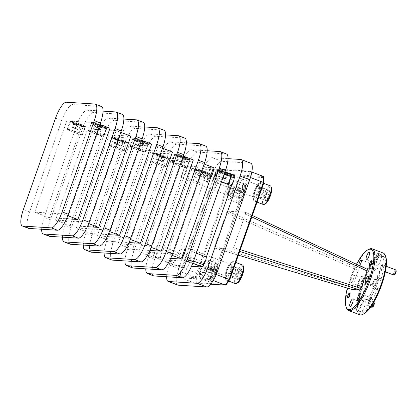 <?xml version="1.0" encoding="UTF-8"?>
<svg xmlns="http://www.w3.org/2000/svg" width="417" height="417" viewBox="0 0 417 417"><rect width="100%" height="100%" fill="white"/><g stroke="black" fill="none" stroke-linecap="round" stroke-linejoin="round"><path stroke-width="0.31" stroke-dasharray="2.08 1.56" d="M189.589 256.95A6.344 1.788 110.8 0 1 189.74 256.981A6.344 1.788 110.8 0 1 189.255 263.289A6.344 1.788 110.8 0 1 185.388 268.871A6.344 1.788 110.8 0 1 185.231 268.84A6.344 1.788 110.8 0 1 185.716 262.533A6.344 1.788 110.8 0 1 189.589 256.95M156.375 247.072A6.344 1.788 110.8 0 1 158.491 245.128A6.344 1.788 110.8 0 1 158.648 245.16A6.344 1.788 110.8 0 1 158.163 251.467A6.344 1.788 110.8 0 1 154.295 257.049A6.344 1.788 110.8 0 1 154.139 257.018A6.344 1.788 110.8 0 1 153.607 254.933L156.375 247.072L157 247.307A6.344 1.788 110.8 0 0 154.233 255.168L153.482 257.299L170.694 258.384M196.344 253.213L191.752 251.467A6.344 1.788 110.8 0 1 188.984 259.327L193.577 261.073M182.14 256.726A6.344 1.788 110.8 0 1 180.024 258.67A6.344 1.788 110.8 0 1 179.873 258.634A6.344 1.788 110.8 0 1 180.352 252.332A6.344 1.788 110.8 0 1 184.225 246.749A6.344 1.788 110.8 0 1 184.377 246.781A6.344 1.788 110.8 0 1 184.908 248.866M215.318 258.566A6.344 1.788 110.8 0 1 215.474 258.603A6.344 1.788 110.8 0 1 214.99 264.904A6.344 1.788 110.8 0 1 211.122 270.487A6.344 1.788 110.8 0 1 210.966 270.456A6.344 1.788 110.8 0 1 211.45 264.149A6.344 1.788 110.8 0 1 215.318 258.566M203.465 177.345L197.835 175.208L199.42 172.304L203.011 173.67L203.465 177.345L204.679 177.668L200.311 175.687L197.835 175.208M217.455 177.814A6.344 1.788 110.8 0 1 217.606 177.85A6.344 1.788 110.8 0 1 217.127 184.152A6.344 1.788 110.8 0 1 213.254 189.735A6.344 1.788 110.8 0 1 213.103 189.704A6.344 1.788 110.8 0 1 213.582 183.397A6.344 1.788 110.8 0 1 217.455 177.814M192.607 176.938L192.289 176.818L194.087 171.653L197.178 170.084L204.148 172.732L208.047 176.308L206.551 182.239L206.233 182.12A7.803 0.652 -160.6 0 0 206.936 182.224A7.803 0.652 -160.6 0 0 207.301 182.156A7.803 0.652 -160.6 0 0 201.208 179.326A7.803 0.652 -160.6 0 0 192.946 176.902A7.803 0.652 -160.6 0 0 192.607 176.938L194.358 171.929L195.766 169.948L198.622 170.631L206.425 173.998C208.245 176.12 208.182 178.825 206.233 182.12M184.246 167.936A6.344 1.788 110.8 0 1 186.363 165.997A6.344 1.788 110.8 0 1 186.514 166.029A6.344 1.788 110.8 0 1 186.034 172.33A6.344 1.788 110.8 0 1 182.161 177.918A6.344 1.788 110.8 0 1 182.01 177.882A6.344 1.788 110.8 0 1 181.478 175.797L184.246 167.936L184.867 168.176A6.344 1.788 110.8 0 0 182.099 176.031L157 247.307M224.21 174.077L219.618 172.33A6.344 1.788 110.8 0 1 216.85 180.191L221.443 181.937M210.012 177.59A6.344 1.788 110.8 0 1 207.895 179.534A6.344 1.788 110.8 0 1 207.739 179.503A6.344 1.788 110.8 0 1 208.224 173.196A6.344 1.788 110.8 0 1 212.091 167.613A6.344 1.788 110.8 0 1 212.248 167.644A6.344 1.788 110.8 0 1 212.779 169.729M243.184 179.435A6.344 1.788 110.8 0 1 243.34 179.466A6.344 1.788 110.8 0 1 242.856 185.773A6.344 1.788 110.8 0 1 238.988 191.356A6.344 1.788 110.8 0 1 238.832 191.32A6.344 1.788 110.8 0 1 239.316 185.018A6.344 1.788 110.8 0 1 243.184 179.435M231.096 176.699L228.589 173.884L223.887 172.096C218.659 170.266 215.537 172.304 214.526 178.215A8.147 0.683 19.4 0 0 213.832 178.116A8.147 0.683 19.4 0 0 213.452 178.189L216.319 170.042A8.147 0.683 -160.6 0 0 222.683 172.998A8.147 0.683 -160.6 0 0 231.315 175.526A8.147 0.683 -160.6 0 0 231.696 175.453A8.147 0.683 -160.6 0 0 225.331 172.497A8.147 0.683 -160.6 0 0 216.699 169.969L220.369 170.199L219.618 172.33M103.14 136.036A7.803 0.652 -160.6 0 0 103.499 135.968A7.803 0.652 -160.6 0 0 97.411 133.138A7.803 0.652 -160.6 0 0 89.144 130.719A7.803 0.652 -160.6 0 0 88.785 130.787A7.803 0.652 -160.6 0 0 94.873 133.612A7.803 0.652 -160.6 0 0 103.14 136.036M81.94 134.701A7.803 0.652 -160.6 0 0 82.305 134.634A7.803 0.652 -160.6 0 0 76.212 131.803A7.803 0.652 -160.6 0 0 67.95 129.385A7.803 0.652 -160.6 0 0 67.585 129.452A7.803 0.652 -160.6 0 0 73.679 132.283A7.803 0.652 -160.6 0 0 81.94 134.701M144.803 151.877A7.803 0.652 -160.6 0 0 145.168 151.809A7.803 0.652 -160.6 0 0 139.075 148.978A7.803 0.652 -160.6 0 0 130.813 146.555A7.803 0.652 -160.6 0 0 130.448 146.622A7.803 0.652 -160.6 0 0 136.541 149.453A7.803 0.652 -160.6 0 0 144.803 151.877M123.609 150.542A7.803 0.652 -160.6 0 0 123.969 150.474A7.803 0.652 -160.6 0 0 117.881 147.644A7.803 0.652 -160.6 0 0 109.614 145.225A7.803 0.652 -160.6 0 0 109.254 145.293A7.803 0.652 -160.6 0 0 115.342 148.118A7.803 0.652 -160.6 0 0 123.609 150.542M186.467 167.717A7.803 0.652 -160.6 0 0 186.832 167.65A7.803 0.652 -160.6 0 0 180.738 164.819A7.803 0.652 -160.6 0 0 172.476 162.395A7.803 0.652 -160.6 0 0 172.112 162.463A7.803 0.652 -160.6 0 0 178.205 165.294A7.803 0.652 -160.6 0 0 186.467 167.717M165.273 166.383A7.803 0.652 -160.6 0 0 165.638 166.315A7.803 0.652 -160.6 0 0 159.544 163.485A7.803 0.652 -160.6 0 0 151.282 161.061A7.803 0.652 -160.6 0 0 150.918 161.129A7.803 0.652 -160.6 0 0 157.011 163.959A7.803 0.652 -160.6 0 0 165.273 166.383M109.989 128.238L106.319 128.009A8.147 0.683 -160.6 0 0 106.695 127.936A8.147 0.683 -160.6 0 0 100.335 124.98A8.147 0.683 -160.6 0 0 91.704 122.452L95.373 122.681L63.238 213.937L34.705 212.144L66.84 120.888L91.704 122.452A8.147 0.683 -160.6 0 0 91.323 122.52A8.147 0.683 -160.6 0 0 97.687 125.475A8.147 0.683 -160.6 0 0 106.319 128.009L85.12 126.674A8.147 0.683 -160.6 0 0 85.501 126.601A8.147 0.683 -160.6 0 0 79.141 123.646A8.147 0.683 -160.6 0 0 70.509 121.118A8.147 0.683 -160.6 0 0 70.129 121.191A8.147 0.683 -160.6 0 0 76.488 124.146A8.147 0.683 -160.6 0 0 85.12 126.674L81.456 126.445L49.315 217.7L66.532 218.784M88.837 130.599A8.147 0.683 19.4 0 1 97.463 133.127A8.147 0.683 19.4 0 1 103.828 136.083A8.147 0.683 19.4 0 1 103.447 136.156A8.147 0.683 19.4 0 1 94.815 133.622A8.147 0.683 19.4 0 1 88.456 130.667A8.147 0.683 19.4 0 1 88.837 130.599M67.637 129.265A8.147 0.683 19.4 0 1 76.269 131.793A8.147 0.683 19.4 0 1 82.634 134.748A8.147 0.683 19.4 0 1 82.253 134.821A8.147 0.683 19.4 0 1 73.621 132.293A8.147 0.683 19.4 0 1 67.257 129.338A8.147 0.683 19.4 0 1 67.637 129.265M151.652 144.079L147.983 143.844A8.147 0.683 -160.6 0 0 148.363 143.776A8.147 0.683 -160.6 0 0 141.999 140.821A8.147 0.683 -160.6 0 0 133.367 138.288L137.037 138.522L104.902 229.777L76.368 227.984L108.503 136.724L133.367 138.288A8.147 0.683 -160.6 0 0 132.992 138.361A8.147 0.683 -160.6 0 0 139.351 141.316A8.147 0.683 -160.6 0 0 147.983 143.844L126.789 142.515A8.147 0.683 -160.6 0 0 127.164 142.442A8.147 0.683 -160.6 0 0 120.805 139.487A8.147 0.683 -160.6 0 0 112.173 136.958A8.147 0.683 -160.6 0 0 111.792 137.026A8.147 0.683 -160.6 0 0 118.157 139.982A8.147 0.683 -160.6 0 0 126.789 142.515L123.119 142.28L90.984 233.541L108.196 234.625M130.5 146.44A8.147 0.683 19.4 0 1 139.132 148.968A8.147 0.683 19.4 0 1 145.491 151.924A8.147 0.683 19.4 0 1 145.116 151.991A8.147 0.683 19.4 0 1 136.484 149.463A8.147 0.683 19.4 0 1 130.12 146.508A8.147 0.683 19.4 0 1 130.5 146.44M109.306 145.106A8.147 0.683 19.4 0 1 117.933 147.634A8.147 0.683 19.4 0 1 124.297 150.589A8.147 0.683 19.4 0 1 123.917 150.662A8.147 0.683 19.4 0 1 115.285 148.134A8.147 0.683 19.4 0 1 108.926 145.179A8.147 0.683 19.4 0 1 109.306 145.106M193.316 159.914L189.646 159.685A8.147 0.683 -160.6 0 0 190.027 159.612A8.147 0.683 -160.6 0 0 183.668 156.656A8.147 0.683 -160.6 0 0 175.036 154.128L178.705 154.363L146.565 245.618L118.032 243.825L150.172 152.565L175.036 154.128A8.147 0.683 -160.6 0 0 174.655 154.201A8.147 0.683 -160.6 0 0 181.02 157.157A8.147 0.683 -160.6 0 0 189.646 159.685L168.452 158.351A8.147 0.683 -160.6 0 0 168.833 158.283A8.147 0.683 -160.6 0 0 162.468 155.327A8.147 0.683 -160.6 0 0 153.837 152.799A8.147 0.683 -160.6 0 0 153.461 152.867A8.147 0.683 -160.6 0 0 159.82 155.822A8.147 0.683 -160.6 0 0 168.452 158.351L164.783 158.121L132.648 249.382L149.865 250.461M172.164 162.276A8.147 0.683 19.4 0 1 180.796 164.809A8.147 0.683 19.4 0 1 187.16 167.764A8.147 0.683 19.4 0 1 186.78 167.832A8.147 0.683 19.4 0 1 178.148 165.304A8.147 0.683 19.4 0 1 171.788 162.349A8.147 0.683 19.4 0 1 172.164 162.276M150.97 160.946A8.147 0.683 19.4 0 1 159.602 163.474A8.147 0.683 19.4 0 1 165.961 166.43A8.147 0.683 19.4 0 1 165.585 166.503A8.147 0.683 19.4 0 1 156.954 163.97A8.147 0.683 19.4 0 1 150.589 161.014A8.147 0.683 19.4 0 1 150.97 160.946M230.747 176.563L230.591 175.521C228.266 173.409 224.711 172.059 219.931 171.465C217.048 172.367 215.354 174.655 214.849 178.34A7.803 0.652 -160.6 0 0 214.14 178.236A7.803 0.652 -160.6 0 0 213.78 178.304A7.803 0.652 -160.6 0 0 219.868 181.134A7.803 0.652 -160.6 0 0 228.135 183.553A7.803 0.652 -160.6 0 0 228.474 183.516M228.792 183.642A8.147 0.683 19.4 0 1 228.443 183.673A8.147 0.683 19.4 0 1 219.811 181.145A8.147 0.683 19.4 0 1 213.452 178.189M234.985 175.755L210.116 174.191A8.147 0.683 -160.6 0 0 210.496 174.124A8.147 0.683 -160.6 0 0 204.137 171.168A8.147 0.683 -160.6 0 0 195.505 168.635L216.699 169.969A8.147 0.683 -160.6 0 0 216.319 170.042M192.289 176.818A8.147 0.683 19.4 0 1 192.633 176.782A8.147 0.683 19.4 0 1 201.265 179.315A8.147 0.683 19.4 0 1 207.63 182.271A8.147 0.683 19.4 0 1 207.249 182.338A8.147 0.683 19.4 0 1 206.551 182.239M188.984 259.327L188.234 261.459L159.701 259.666L160.451 257.534A6.344 1.788 110.8 0 1 163.219 249.674L177.83 255.23L202.933 183.954L188.317 178.398A6.344 1.788 110.8 0 1 191.085 170.537L205.701 176.094L206.451 173.962L191.836 168.405L195.505 168.635A8.147 0.683 -160.6 0 0 195.125 168.708A8.147 0.683 -160.6 0 0 201.489 171.663A8.147 0.683 -160.6 0 0 210.116 174.191L206.451 173.962M163.219 249.674L188.317 178.398M191.085 170.537L191.836 168.405M216.85 180.191L191.752 251.467M192.805 263.2L188.234 261.459M177.788 285.092A17.337 4.895 110.8 0 1 178.857 268.564L210.992 177.303A17.337 4.895 110.8 0 1 221.828 161.332L250.362 163.125A17.337 4.895 110.8 0 1 250.784 163.214M101.534 106.476A17.337 4.895 -69.2 0 0 101.112 106.387L72.579 104.589A17.337 4.895 -69.2 0 0 61.742 120.565L29.607 211.826A17.337 4.895 -69.2 0 0 28.544 228.349M166.644 276.758A17.337 4.895 110.8 0 1 169.219 264.899L201.354 173.639A17.337 4.895 110.8 0 1 212.19 157.668L228.036 158.663M177.83 255.23A6.344 1.788 110.8 0 0 175.062 263.085L174.311 265.217L191.528 266.301M202.933 183.954A6.344 1.788 110.8 0 1 205.701 176.094M226.53 153.993A17.337 4.895 -69.2 0 0 226.108 153.904L197.575 152.111A17.337 4.895 -69.2 0 0 186.738 168.087L154.603 259.343A17.337 4.895 -69.2 0 0 153.539 275.872M175.062 263.085L160.451 257.534M174.311 265.217L159.701 259.666M224.961 171.945L220.369 170.199M122.369 114.394A17.337 4.895 -69.2 0 0 121.946 114.305L93.413 112.512A17.337 4.895 -69.2 0 0 82.576 128.488L50.441 219.743A17.337 4.895 -69.2 0 0 49.373 236.272M143.198 122.317A17.337 4.895 -69.2 0 0 142.776 122.223L114.242 120.43A17.337 4.895 -69.2 0 0 103.411 136.406L71.271 227.666A17.337 4.895 -69.2 0 0 70.207 244.19M164.032 130.234A17.337 4.895 -69.2 0 0 163.61 130.146L135.077 128.353A17.337 4.895 -69.2 0 0 124.24 144.324L92.105 235.584A17.337 4.895 -69.2 0 0 91.042 252.113M184.867 138.152A17.337 4.895 -69.2 0 0 184.444 138.063L155.911 136.27A17.337 4.895 -69.2 0 0 145.074 152.247L112.939 243.502A17.337 4.895 -69.2 0 0 111.871 260.031M205.696 146.075A17.337 4.895 -69.2 0 0 205.273 145.986L176.74 144.188A17.337 4.895 -69.2 0 0 165.909 160.164L133.768 251.425A17.337 4.895 -69.2 0 0 132.705 267.949M41.648 229.241A17.337 4.895 110.8 0 1 44.223 217.382L76.358 126.122A17.337 4.895 110.8 0 1 87.195 110.145L103.041 111.141M62.482 237.158A17.337 4.895 110.8 0 1 65.052 225.3L97.192 134.039A17.337 4.895 110.8 0 1 108.024 118.068L123.875 119.064M83.311 245.076A17.337 4.895 110.8 0 1 85.886 233.218L118.021 141.962A17.337 4.895 110.8 0 1 128.858 125.986L144.704 126.982M104.146 252.999A17.337 4.895 110.8 0 1 106.721 241.141L138.856 149.88A17.337 4.895 110.8 0 1 149.693 133.904L165.539 134.905M124.98 260.917A17.337 4.895 110.8 0 1 127.55 249.058L159.69 157.803A17.337 4.895 110.8 0 1 170.522 141.827L186.373 142.822M145.809 268.84A17.337 4.895 110.8 0 1 148.384 256.981L180.519 165.721A17.337 4.895 110.8 0 1 191.356 149.745L207.202 150.74M214.15 167.837L185.617 166.044L184.867 168.176M199.535 162.281L167.399 253.536L138.866 251.743L171.001 160.488L199.535 162.281L204.127 164.027M185.617 166.044L171.001 160.488M154.233 255.168L153.607 254.933M153.482 257.299L138.866 251.743M182.099 176.031L181.478 175.797M171.976 255.277L167.399 253.536M132.648 249.382L118.032 243.825M164.783 158.121L150.172 152.565M151.142 247.359L146.565 245.618M183.298 156.109L178.705 154.363M172.487 151.996L143.954 150.203L111.813 241.459L129.03 242.543M157.871 146.44L125.736 237.7L97.203 235.902L129.338 144.647L157.871 146.44L162.463 148.186M143.954 150.203L129.338 144.647M111.813 241.459L97.203 235.902M130.307 239.436L125.736 237.7M90.984 233.541L76.368 227.984M123.119 142.28L108.503 136.724M109.478 231.518L104.902 229.777M141.629 140.268L137.037 138.522M130.818 136.156L102.285 134.363L70.15 225.618L87.367 226.702M116.207 130.599L84.067 221.86L55.534 220.067L87.674 128.806L116.207 130.599L120.8 132.345M102.285 134.363L87.674 128.806M70.15 225.618L55.534 220.067M88.644 223.601L84.067 221.86M49.315 217.7L34.705 212.144M81.456 126.445L66.84 120.888M67.809 215.678L63.238 213.937M99.965 124.428L95.373 122.681M214.849 178.34L214.526 178.215M226.822 173.493L220.416 171.382L224.784 173.368L227.599 174.113L226.822 173.493L226.243 175.13M205.623 172.158L199.222 170.047L203.585 172.033L206.399 172.779L205.623 172.158L203.903 177.048M202.037 170.798L200.311 175.687M199.222 170.047L197.502 174.937M199.998 170.668L199.42 172.304M203.585 172.033L203.011 173.67M206.399 172.779L204.679 177.668M223.231 172.127L222.657 173.764L219.91 176.594L218.696 176.271L223.064 178.252L225.54 178.731M219.91 176.594L222.923 177.736M220.416 171.382L218.696 176.271M221.192 172.002L219.472 176.891M224.784 173.368L224.409 174.431M223.204 177.845L223.064 178.252M227.599 174.113L225.878 179.002M224.127 174.322L222.657 173.764M163.959 156.323L157.553 154.212L161.921 156.193L164.736 156.938L163.959 156.323L162.239 161.212L155.833 159.096L160.201 161.082L163.016 161.827L162.239 161.212M185.158 157.652L178.752 155.541L179.529 156.161L185.93 158.272L185.158 157.652L183.433 162.541L177.032 160.43L181.395 162.416L184.21 163.162L183.433 162.541M122.296 140.482L115.89 138.371L116.666 138.986L123.072 141.102L122.296 140.482L120.57 145.371L114.169 143.26L118.532 145.241L121.347 145.986L120.57 145.371M143.49 141.816L137.084 139.705L141.452 141.686L144.266 142.432L143.49 141.816L141.77 146.706L135.363 144.59L139.731 146.576L142.546 147.321L141.77 146.706M80.627 124.641L74.226 122.53L78.589 124.516L81.404 125.262L80.627 124.641L78.907 129.531L72.501 127.42L76.869 129.4L79.683 130.151L78.907 129.531M101.826 125.976L95.42 123.865L99.788 125.845L102.603 126.591L101.826 125.976L100.106 130.865L93.7 128.754L98.068 130.735L100.878 131.48L100.106 130.865M160.368 154.957L158.648 159.847M157.553 154.212L155.833 159.096M158.33 154.827L156.61 159.716M161.921 156.193L160.201 161.082M164.736 156.938L163.016 161.827M181.567 156.292L179.842 161.176M178.752 155.541L177.032 160.43M179.529 156.161L177.804 161.051M183.12 157.527L181.395 162.416M185.93 158.272L184.21 163.162M118.704 139.116L116.984 144.006M115.89 138.371L114.169 143.26M116.666 138.986L114.946 143.875M120.258 140.352L118.532 145.241M123.072 141.102L121.347 145.986M139.898 140.451L138.178 145.34M137.084 139.705L135.363 144.59M137.86 140.32L136.14 145.21M141.452 141.686L139.731 146.576M144.266 142.432L142.546 147.321M77.041 123.276L75.315 128.165M74.226 122.53L72.501 127.42M75.003 123.151L73.277 128.04M78.589 124.516L76.869 129.4M81.404 125.262L79.683 130.151M98.235 124.61L96.515 129.499M95.42 123.865L93.7 128.754M96.197 124.48L94.477 129.369M99.788 125.845L98.068 130.735M102.603 126.591L100.878 131.48M201.99 265.535A8.955 2.528 -69.2 0 0 199.545 276.653A8.955 2.528 -69.2 0 0 204.58 272.291A8.955 2.528 -69.2 0 0 207.202 263.653A8.955 2.528 -69.2 0 0 205.628 260.646A8.955 2.528 -69.2 0 0 201.99 265.535M205.617 273.005A9.951 2.81 110.8 0 1 200.64 278.556A9.951 2.81 110.8 0 1 200.024 277.852A9.951 2.81 110.8 0 1 202.735 265.499A9.951 2.81 110.8 0 1 206.78 260.067A9.951 2.81 110.8 0 1 207.713 259.953A9.951 2.81 110.8 0 1 205.617 273.005M215.48 276.435A8.955 2.528 110.8 0 1 211.836 281.324A8.955 2.528 110.8 0 1 210.262 278.321A8.955 2.528 110.8 0 1 212.884 269.679A8.955 2.528 110.8 0 1 217.919 265.321A8.955 2.528 110.8 0 1 215.48 276.435M211.852 268.965A9.951 2.81 -69.2 0 0 209.751 282.022A9.951 2.81 -69.2 0 0 210.684 281.902A9.951 2.81 -69.2 0 0 214.729 276.471A9.951 2.81 -69.2 0 0 217.445 264.123A9.951 2.81 -69.2 0 0 216.824 263.414A9.951 2.81 -69.2 0 0 211.852 268.965M214.984 275.157A5.562 1.569 110.8 0 1 213.718 277.269A5.562 1.569 110.8 0 1 211.862 277.863A5.562 1.569 110.8 0 1 211.857 277.847A5.562 1.569 110.8 0 1 212.321 273.635A5.562 1.569 110.8 0 1 214.651 268.845A5.562 1.569 110.8 0 1 215.641 267.928A5.562 1.569 110.8 0 1 216.506 268.267A5.562 1.569 110.8 0 1 216.042 272.478A5.562 1.569 110.8 0 1 214.984 275.157M208.172 266.385L210.032 265.806L209.563 270.018L207.239 274.808L205.378 275.387L205.842 271.175L208.172 266.385L214.651 268.845C214.395 268.324 215.016 268.131 216.506 268.267C215.485 269.33 215.328 270.732 216.042 272.478L214.213 274.621L213.718 277.269C212.232 277.128 211.612 277.321 211.857 277.847C211.138 276.127 211.294 274.72 212.321 273.635C212.227 271.707 213.004 270.112 214.651 268.845L214.791 268.35L215.641 267.928M202.401 266.625A6.078 1.715 -69.2 0 0 201.124 274.594A6.078 1.715 -69.2 0 0 204.163 271.206A6.078 1.715 -69.2 0 0 205.44 263.236A6.078 1.715 -69.2 0 0 202.401 266.625M201.614 266.322A6.078 1.715 -69.2 0 0 200.332 274.297A6.078 1.715 -69.2 0 0 203.371 270.904A6.078 1.715 -69.2 0 0 204.653 262.934A6.078 1.715 -69.2 0 0 201.614 266.322M211.862 277.863L205.378 275.387M205.842 271.175L212.321 273.635M210.032 265.806L216.506 268.267M209.563 270.018L216.042 272.478M207.239 274.808L213.718 277.269M229.861 186.394A8.955 2.528 -69.2 0 0 227.416 197.512A8.955 2.528 -69.2 0 0 232.451 193.149A8.955 2.528 -69.2 0 0 235.073 184.512A8.955 2.528 -69.2 0 0 233.504 181.504A8.955 2.528 -69.2 0 0 229.861 186.394M233.489 193.863A9.951 2.81 110.8 0 1 228.511 199.415A9.951 2.81 110.8 0 1 227.896 198.711A9.951 2.81 110.8 0 1 230.606 186.357A9.951 2.81 110.8 0 1 234.656 180.926A9.951 2.81 110.8 0 1 235.584 180.811A9.951 2.81 110.8 0 1 233.489 193.863M243.351 197.293A8.955 2.528 110.8 0 1 239.707 202.182A8.955 2.528 110.8 0 1 238.133 199.18A8.955 2.528 110.8 0 1 240.76 190.538A8.955 2.528 110.8 0 1 245.79 186.18A8.955 2.528 110.8 0 1 243.351 197.293M239.723 189.824A9.951 2.81 -69.2 0 0 237.627 202.881A9.951 2.81 -69.2 0 0 238.555 202.761A9.951 2.81 -69.2 0 0 242.6 197.33A9.951 2.81 -69.2 0 0 245.316 184.981A9.951 2.81 -69.2 0 0 244.701 184.272A9.951 2.81 -69.2 0 0 239.723 189.824M242.861 196.016A5.562 1.569 110.8 0 1 241.589 198.127A5.562 1.569 110.8 0 1 239.733 198.721A5.562 1.569 110.8 0 1 239.728 198.706A5.562 1.569 110.8 0 1 240.192 194.494A5.562 1.569 110.8 0 1 242.522 189.704A5.562 1.569 110.8 0 1 243.512 188.786A5.562 1.569 110.8 0 1 244.383 189.125A5.562 1.569 110.8 0 1 243.914 193.337A5.562 1.569 110.8 0 1 242.861 196.016M236.043 187.243L237.904 186.665L237.435 190.877L235.11 195.667L233.249 196.245L233.718 192.034L236.043 187.243L242.522 189.704C242.267 189.182 242.887 188.99 244.383 189.125C243.356 190.188 243.2 191.591 243.914 193.337L242.084 195.479L241.589 198.127C240.103 197.986 239.483 198.179 239.728 198.706C239.014 196.986 239.165 195.578 240.192 194.494C240.098 192.565 240.875 190.97 242.522 189.704L242.668 189.209L243.512 188.786M230.278 187.483A6.078 1.715 -69.2 0 0 228.996 195.453A6.078 1.715 -69.2 0 0 232.034 192.065A6.078 1.715 -69.2 0 0 233.317 184.095A6.078 1.715 -69.2 0 0 230.278 187.483M229.486 187.181A6.078 1.715 -69.2 0 0 228.208 195.156A6.078 1.715 -69.2 0 0 231.247 191.763A6.078 1.715 -69.2 0 0 232.524 183.793A6.078 1.715 -69.2 0 0 229.486 187.181M233.249 196.245L239.733 198.721M233.718 192.034L240.192 194.494M237.904 186.665L244.383 189.125M237.435 190.877L243.914 193.337M235.11 195.667L241.589 198.127M255.585 188.02A8.955 2.528 -69.2 0 0 253.145 199.138A8.955 2.528 -69.2 0 0 258.175 194.775A8.955 2.528 -69.2 0 0 260.802 186.138A8.955 2.528 -69.2 0 0 259.228 183.131A8.955 2.528 -69.2 0 0 255.585 188.02M259.984 193.775A9.951 2.81 110.8 0 1 259.212 195.49A9.951 2.81 110.8 0 1 254.234 201.041A9.951 2.81 110.8 0 1 253.619 200.337A9.951 2.81 110.8 0 1 256.335 187.984A9.951 2.81 110.8 0 1 260.38 182.552A9.951 2.81 110.8 0 1 261.308 182.438A9.951 2.81 110.8 0 1 261.292 190.063M265.436 203.809A8.955 2.528 110.8 0 1 263.862 200.806A8.955 2.528 110.8 0 1 266.484 192.164A8.955 2.528 110.8 0 1 271.519 187.806M270.424 185.899A9.951 2.81 -69.2 0 0 265.447 191.45A9.951 2.81 -69.2 0 0 263.351 204.507M268.584 197.642A5.562 1.569 110.8 0 1 267.313 199.753A5.562 1.569 110.8 0 1 265.457 200.348A5.562 1.569 110.8 0 1 265.452 200.332A5.562 1.569 110.8 0 1 265.921 196.12A5.562 1.569 110.8 0 1 268.246 191.33A5.562 1.569 110.8 0 1 269.236 190.407A5.562 1.569 110.8 0 1 270.107 190.751A5.562 1.569 110.8 0 1 269.643 194.963A5.562 1.569 110.8 0 1 268.584 197.642M261.767 188.87L263.627 188.291L263.163 192.503L260.833 197.293L258.973 197.872L259.442 193.66L261.767 188.87L268.246 191.33C267.99 190.809 268.611 190.616 270.107 190.751C269.085 191.815 268.929 193.217 269.643 194.963L267.808 197.105L267.313 199.753C265.827 199.613 265.207 199.806 265.452 200.332C264.738 198.612 264.894 197.205 265.921 196.12C265.822 194.192 266.599 192.597 268.246 191.33L268.392 190.835L269.236 190.407M256.002 189.109A6.078 1.715 -69.2 0 0 254.719 197.079A6.078 1.715 -69.2 0 0 257.758 193.691A6.078 1.715 -69.2 0 0 259.04 185.716A6.078 1.715 -69.2 0 0 256.002 189.109M255.214 188.807A6.078 1.715 -69.2 0 0 253.932 196.777A6.078 1.715 -69.2 0 0 256.971 193.389A6.078 1.715 -69.2 0 0 258.253 185.419A6.078 1.715 -69.2 0 0 255.214 188.807M265.457 200.348L258.973 197.872M259.442 193.66L265.921 196.12M263.627 188.291L270.107 190.751M263.163 192.503L269.643 194.963M260.833 197.293L267.313 199.753M227.713 267.161A8.955 2.528 -69.2 0 0 225.269 278.28A8.955 2.528 -69.2 0 0 230.304 273.917A8.955 2.528 -69.2 0 0 232.931 265.28A8.955 2.528 -69.2 0 0 231.357 262.272A8.955 2.528 -69.2 0 0 227.713 267.161M232.113 272.916A9.951 2.81 110.8 0 1 231.341 274.631A9.951 2.81 110.8 0 1 226.363 280.182A9.951 2.81 110.8 0 1 225.748 279.479A9.951 2.81 110.8 0 1 228.459 267.125A9.951 2.81 110.8 0 1 232.509 261.694A9.951 2.81 110.8 0 1 233.437 261.579A9.951 2.81 110.8 0 1 233.421 269.205M237.56 282.95A8.955 2.528 110.8 0 1 235.986 279.948A8.955 2.528 110.8 0 1 238.613 271.305A8.955 2.528 110.8 0 1 243.643 266.948M242.553 265.04A9.951 2.81 -69.2 0 0 237.575 270.591A9.951 2.81 -69.2 0 0 235.48 283.649M240.713 276.784A5.562 1.569 110.8 0 1 239.441 278.895A5.562 1.569 110.8 0 1 237.586 279.489A5.562 1.569 110.8 0 1 237.581 279.473A5.562 1.569 110.8 0 1 238.05 275.262A5.562 1.569 110.8 0 1 240.374 270.471A5.562 1.569 110.8 0 1 241.365 269.549A5.562 1.569 110.8 0 1 242.235 269.893A5.562 1.569 110.8 0 1 241.766 274.105A5.562 1.569 110.8 0 1 240.713 276.784M233.895 268.011L235.756 267.433L235.287 271.644L232.962 276.435L231.101 277.013L231.571 272.801L233.895 268.011L240.374 270.471C240.119 269.95 240.739 269.757 242.235 269.893C241.208 270.956 241.052 272.358 241.766 274.105L239.937 276.247L239.441 278.895C237.956 278.754 237.336 278.947 237.581 279.473C236.866 277.753 237.023 276.346 238.05 275.262C237.951 273.333 238.727 271.738 240.374 270.471L240.52 269.976L241.365 269.549M228.13 268.251A6.078 1.715 -69.2 0 0 226.848 276.221A6.078 1.715 -69.2 0 0 229.887 272.833A6.078 1.715 -69.2 0 0 231.169 264.863A6.078 1.715 -69.2 0 0 228.13 268.251M227.338 267.949A6.078 1.715 -69.2 0 0 226.061 275.918A6.078 1.715 -69.2 0 0 229.1 272.53A6.078 1.715 -69.2 0 0 230.377 264.56A6.078 1.715 -69.2 0 0 227.338 267.949M231.101 277.013L237.586 279.489M231.571 272.801L238.05 275.262M235.756 267.433L242.235 269.893M235.287 271.644L241.766 274.105M232.962 276.435L239.441 278.895M371.802 263.481A2.711 0.766 110.8 0 1 371.417 264.409A2.711 0.766 110.8 0 1 370.041 265.963A2.711 0.766 110.8 0 1 369.874 265.77A2.711 0.766 110.8 0 1 370.207 263.382A2.711 0.766 110.8 0 1 370.593 262.455A2.711 0.766 110.8 0 1 371.714 260.933A2.711 0.766 110.8 0 1 371.969 260.901A2.711 0.766 110.8 0 1 371.802 263.481M395.717 269.882A2.752 0.777 -69.2 0 0 394.32 271.462A2.752 0.777 -69.2 0 0 393.757 275.027M382.118 267.401A2.752 0.777 -69.2 0 0 382.29 264.779A2.752 0.777 -69.2 0 0 382.035 264.811A2.752 0.777 -69.2 0 0 380.893 266.359A2.752 0.777 -69.2 0 0 380.502 267.297A2.752 0.777 -69.2 0 0 380.163 269.726A2.752 0.777 -69.2 0 0 380.335 269.924A2.752 0.777 -69.2 0 0 381.732 268.345A2.752 0.777 -69.2 0 0 382.118 267.401M394.654 274.673A2.2 0.62 110.8 0 1 394.268 273.948A2.2 0.62 110.8 0 1 394.894 271.848A2.2 0.62 110.8 0 1 396.15 270.737M349.91 295.757A2.711 0.766 110.8 0 1 349.529 296.685A2.711 0.766 110.8 0 1 348.153 298.238A2.711 0.766 110.8 0 1 347.986 298.046A2.711 0.766 110.8 0 1 348.32 295.658A2.711 0.766 110.8 0 1 348.701 294.73A2.711 0.766 110.8 0 1 349.821 293.208A2.711 0.766 110.8 0 1 350.077 293.177A2.711 0.766 110.8 0 1 349.91 295.757M373.825 302.158A2.752 0.777 -69.2 0 0 372.428 303.738A2.752 0.777 -69.2 0 0 371.87 307.303M360.231 299.677A2.752 0.777 -69.2 0 0 360.397 297.055A2.752 0.777 -69.2 0 0 360.142 297.086A2.752 0.777 -69.2 0 0 359.001 298.635A2.752 0.777 -69.2 0 0 358.61 299.573A2.752 0.777 -69.2 0 0 358.271 302.002A2.752 0.777 -69.2 0 0 358.443 302.2A2.752 0.777 -69.2 0 0 359.84 300.621A2.752 0.777 -69.2 0 0 360.231 299.677M372.762 306.948A2.2 0.62 110.8 0 1 372.376 306.224A2.2 0.62 110.8 0 1 373.007 304.123A2.2 0.62 110.8 0 1 374.257 303.018M363.822 313.871A32.145 9.075 110.8 0 1 362.795 283.602A32.145 9.075 110.8 0 1 385.657 256.434M383.187 253.03A33.026 9.325 -69.2 0 0 361.748 283.289A33.026 9.325 -69.2 0 0 359.715 314.772M356.483 264.269A32.145 9.075 -69.2 0 0 350.16 278.801A32.145 9.075 -69.2 0 0 347.351 288.09M346.61 308.226A33.026 9.325 110.8 0 1 350.692 279.082A33.026 9.325 110.8 0 1 369.045 249.215M217.226 183.887A6.344 1.788 -69.2 0 0 217.611 177.84A6.344 1.788 -69.2 0 0 213.499 183.652A6.344 1.788 -69.2 0 0 213.108 189.699A6.344 1.788 -69.2 0 0 217.226 183.887M233.02 189.891A6.344 1.788 -69.2 0 0 233.411 183.845A6.344 1.788 -69.2 0 0 229.293 189.657A6.344 1.788 -69.2 0 0 228.902 195.703A6.344 1.788 -69.2 0 0 233.02 189.891M215.078 264.654A6.344 1.788 -69.2 0 0 215.464 258.608A6.344 1.788 -69.2 0 0 211.351 264.42A6.344 1.788 -69.2 0 0 210.96 270.461A6.344 1.788 -69.2 0 0 215.078 264.654M230.872 270.659A6.344 1.788 -69.2 0 0 231.263 264.613A6.344 1.788 -69.2 0 0 227.145 270.424A6.344 1.788 -69.2 0 0 226.754 276.466A6.344 1.788 -69.2 0 0 230.872 270.659M242.949 185.513A6.344 1.788 -69.2 0 0 243.34 179.466A6.344 1.788 -69.2 0 0 239.222 185.278A6.344 1.788 -69.2 0 0 238.832 191.32A6.344 1.788 -69.2 0 0 242.949 185.513M258.743 191.518A6.344 1.788 -69.2 0 0 259.134 185.471A6.344 1.788 -69.2 0 0 255.016 191.283A6.344 1.788 -69.2 0 0 254.625 197.324A6.344 1.788 -69.2 0 0 258.743 191.518M189.349 263.028A6.344 1.788 -69.2 0 0 189.74 256.981A6.344 1.788 -69.2 0 0 185.622 262.793A6.344 1.788 -69.2 0 0 185.231 268.84A6.344 1.788 -69.2 0 0 189.349 263.028M205.148 269.033A6.344 1.788 -69.2 0 0 205.534 262.986A6.344 1.788 -69.2 0 0 201.421 268.798A6.344 1.788 -69.2 0 0 201.03 274.845A6.344 1.788 -69.2 0 0 205.148 269.033M368.977 300.323A3.524 0.996 110.8 0 1 370.932 297.139A3.524 0.996 110.8 0 1 371.047 300.454A3.524 0.996 110.8 0 1 368.539 303.435A3.524 0.996 110.8 0 1 368.977 300.323M368.565 300.104A2.841 0.803 110.8 0 1 370.145 297.535A2.841 0.803 110.8 0 1 370.411 297.503A2.841 0.803 110.8 0 1 370.233 300.209A2.841 0.803 110.8 0 1 368.388 302.81A2.841 0.803 110.8 0 1 368.216 302.612A2.841 0.803 110.8 0 1 368.565 300.104M370.28 266.744A3.524 0.996 110.8 0 1 372.235 263.56A3.524 0.996 110.8 0 1 372.35 266.875A3.524 0.996 110.8 0 1 369.843 269.856A3.524 0.996 110.8 0 1 370.28 266.744M369.869 266.526A2.841 0.803 110.8 0 1 371.448 263.956A2.841 0.803 110.8 0 1 371.709 263.925A2.841 0.803 110.8 0 1 371.537 266.63A2.841 0.803 110.8 0 1 369.691 269.236A2.841 0.803 110.8 0 1 369.514 269.033A2.841 0.803 110.8 0 1 369.869 266.526M358.813 299.682A3.081 0.87 110.8 0 1 360.523 296.894A3.081 0.87 110.8 0 1 360.622 299.797A3.081 0.87 110.8 0 1 358.432 302.403A3.081 0.87 110.8 0 1 358.813 299.682M380.7 267.406A3.081 0.87 110.8 0 1 382.415 264.618A3.081 0.87 110.8 0 1 382.514 267.521A3.081 0.87 110.8 0 1 380.32 270.127A3.081 0.87 110.8 0 1 380.7 267.406M358.151 305.609A3.92 1.105 110.8 0 1 360.695 302.017A3.92 1.105 110.8 0 1 360.455 305.755A3.92 1.105 110.8 0 1 357.911 309.346A3.92 1.105 110.8 0 1 358.151 305.609M373.632 282.789A3.92 1.105 110.8 0 1 376.176 279.197A3.92 1.105 110.8 0 1 375.936 282.934A3.92 1.105 110.8 0 1 373.387 286.521A3.92 1.105 110.8 0 1 373.632 282.789M374.549 259.046A3.92 1.105 110.8 0 1 377.098 255.454A3.92 1.105 110.8 0 1 376.853 259.192A3.92 1.105 110.8 0 1 374.31 262.778A3.92 1.105 110.8 0 1 374.549 259.046M359.073 281.866A3.92 1.105 110.8 0 1 361.617 278.275A3.92 1.105 110.8 0 1 361.377 282.012A3.92 1.105 110.8 0 1 358.834 285.603A3.92 1.105 110.8 0 1 359.073 281.866M351.177 278.864A3.92 1.105 110.8 0 1 353.72 275.272A3.92 1.105 110.8 0 1 353.48 279.009A3.92 1.105 110.8 0 1 350.932 282.601A3.92 1.105 110.8 0 1 351.177 278.864M363.483 312.203A6.166 1.741 110.8 0 1 361.852 313.245A6.166 1.741 110.8 0 1 361.325 312.067L359.746 311.468A6.166 1.741 110.8 0 1 360.653 306.771A6.166 1.741 110.8 0 1 364.651 301.121A6.166 1.741 110.8 0 1 364.276 307.001A6.166 1.741 110.8 0 1 361.904 311.603A29.946 8.455 110.8 0 0 378.177 287.61L379.757 288.21A29.946 8.455 110.8 0 1 363.483 312.203L361.904 311.603M357.494 305.567A6.166 1.741 110.8 0 1 361.492 299.922A6.166 1.741 110.8 0 1 361.117 305.797A6.166 1.741 110.8 0 1 357.114 311.447A6.166 1.741 110.8 0 1 357.494 305.567M373.512 264.878A6.166 1.741 110.8 0 1 373.893 259.004A6.166 1.741 110.8 0 1 377.896 253.354A6.166 1.741 110.8 0 1 377.515 259.233A6.166 1.741 110.8 0 1 373.512 264.878L376.671 266.082A6.166 1.741 110.8 0 0 380.674 260.432A6.166 1.741 110.8 0 0 381.581 255.736L383.16 256.335A29.946 8.455 110.8 0 1 382.191 281.298A6.166 1.741 110.8 0 1 381.331 284.775A6.166 1.741 110.8 0 1 379.757 288.21M382.191 281.298L380.612 280.693A6.166 1.741 110.8 0 0 380.132 278.295A6.166 1.741 110.8 0 0 376.129 283.946A6.166 1.741 110.8 0 0 375.748 289.825A6.166 1.741 110.8 0 0 378.177 287.61M372.97 282.747A6.166 1.741 110.8 0 1 376.973 277.096A6.166 1.741 110.8 0 1 376.593 282.976A6.166 1.741 110.8 0 1 372.589 288.621A6.166 1.741 110.8 0 1 372.97 282.747M362.415 276.179A6.166 1.741 110.8 0 1 362.034 282.054A6.166 1.741 110.8 0 1 358.031 287.704A6.166 1.741 110.8 0 1 358.411 281.824A6.166 1.741 110.8 0 1 362.415 276.179L365.573 277.378A6.166 1.741 110.8 0 0 363.15 279.593L364.729 280.193A29.946 8.455 110.8 0 1 380.997 256.2A6.166 1.741 110.8 0 1 382.634 255.157A6.166 1.741 110.8 0 1 383.16 256.335M380.997 256.2L379.418 255.6A6.166 1.741 110.8 0 0 377.051 260.203A6.166 1.741 110.8 0 0 376.671 266.082M365.573 277.378A6.166 1.741 110.8 0 1 365.193 283.252A6.166 1.741 110.8 0 1 361.195 288.903A6.166 1.741 110.8 0 1 360.71 286.505L362.29 287.104A6.166 1.741 110.8 0 1 363.15 283.628A6.166 1.741 110.8 0 1 364.729 280.193M375.514 283.909A16.513 4.665 110.8 0 1 364.792 299.036A16.513 4.665 110.8 0 1 365.808 283.294A16.513 4.665 110.8 0 1 376.53 268.162A16.513 4.665 110.8 0 1 375.514 283.909M377.093 284.509A16.513 4.665 110.8 0 1 366.371 299.635A16.513 4.665 110.8 0 1 367.387 283.894A16.513 4.665 110.8 0 1 378.11 268.767A16.513 4.665 110.8 0 1 377.093 284.509M373.111 283.346L372.485 285.124L371.37 285.056L372 283.279L373.111 283.346L372.381 282.987L371.714 284.889L372.485 285.124M180.394 276.679L210.512 278.582L214.041 273.375L247.969 177.043L248.178 171.627L218.06 169.724L214.531 174.926L180.603 271.264L180.394 276.679L180.785 277.8L195 283.206L210.715 284.196M361.325 312.067A29.946 8.455 110.8 0 1 362.29 287.104M359.746 311.468A29.946 8.455 110.8 0 1 360.71 286.505M381.581 255.736A29.946 8.455 110.8 0 1 380.612 280.693M352.016 289.497L352.078 287.813L214.703 246.332L226.514 212.785L358.203 270.414L352.078 287.813M358.203 270.414L359.303 268.798L227.614 211.174L245.524 212.305L367.195 269.299L359.303 268.798M363.15 279.593A29.946 8.455 110.8 0 1 379.418 255.6M251.821 216.96L245.462 213.984L233.645 247.526L240.301 249.663M239.681 251.43L232.55 249.142L214.64 248.011L238.362 255.173L214.604 248.006L214.703 246.332M226.306 284.587L196.188 282.684L196.397 277.269L230.325 180.931L233.859 175.729L263.977 177.632M232.55 249.142L233.645 247.526M245.462 213.984L245.577 212.316L252.342 215.485M227.614 211.174L226.514 212.785M214.531 174.926L215.182 174.869L229.397 180.274L195.229 277.295L181.014 271.889L215.182 174.869L219.034 169.187L249.366 171.106L251.816 172.033M263.586 176.511L233.254 174.593L219.034 169.187L218.06 169.724M250.45 177.512L249.137 177.017L214.969 274.037L216.22 274.511M213.233 280.521L211.117 279.718L180.785 277.8L181.014 271.889L180.603 271.264M371.714 284.889L370.525 284.811L371.193 282.914L372.381 282.987M371.193 282.914L372 283.279M370.525 284.811L371.37 285.056M233.859 175.729L233.254 174.593L229.397 180.274L230.325 180.931M196.397 277.269L195.229 277.295L195 283.206L196.188 282.684M248.178 171.627L249.366 171.106L249.137 177.017L247.969 177.043M214.041 273.375L214.969 274.037L211.117 279.718L210.512 278.582M105.777 128.54A7.803 0.652 19.4 0 1 97.515 126.116A7.803 0.652 19.4 0 1 91.422 123.286A7.803 0.652 19.4 0 1 91.787 123.218A7.803 0.652 19.4 0 1 100.049 125.642A7.803 0.652 19.4 0 1 106.142 128.472A7.803 0.652 19.4 0 1 105.777 128.54M92.637 122.806A7.11 0.594 -160.6 0 0 96.921 125.095A7.11 0.594 -160.6 0 0 105.386 127.649A7.11 0.594 -160.6 0 0 101.102 125.361A7.11 0.594 -160.6 0 0 92.637 122.806M84.583 127.206A7.803 0.652 19.4 0 1 76.316 124.787A7.803 0.652 19.4 0 1 70.228 121.957A7.803 0.652 19.4 0 1 70.588 121.889A7.803 0.652 19.4 0 1 78.855 124.308A7.803 0.652 19.4 0 1 84.943 127.138A7.803 0.652 19.4 0 1 84.583 127.206M71.443 121.472A7.11 0.594 -160.6 0 0 75.727 123.766A7.11 0.594 -160.6 0 0 84.187 126.32A7.11 0.594 -160.6 0 0 79.902 124.026A7.11 0.594 -160.6 0 0 71.443 121.472M147.441 144.381A7.803 0.652 19.4 0 1 139.179 141.957A7.803 0.652 19.4 0 1 133.086 139.127A7.803 0.652 19.4 0 1 133.45 139.059A7.803 0.652 19.4 0 1 141.712 141.483A7.803 0.652 19.4 0 1 147.806 144.313A7.803 0.652 19.4 0 1 147.441 144.381M134.3 138.642A7.11 0.594 -160.6 0 0 138.59 140.936A7.11 0.594 -160.6 0 0 147.05 143.49A7.11 0.594 -160.6 0 0 142.765 141.201A7.11 0.594 -160.6 0 0 134.3 138.642M126.247 143.047A7.803 0.652 19.4 0 1 117.985 140.623A7.803 0.652 19.4 0 1 111.892 137.798A7.803 0.652 19.4 0 1 112.256 137.725A7.803 0.652 19.4 0 1 120.518 140.148A7.803 0.652 19.4 0 1 126.612 142.979A7.803 0.652 19.4 0 1 126.247 143.047M113.106 137.313A7.11 0.594 -160.6 0 0 117.391 139.601A7.11 0.594 -160.6 0 0 125.856 142.161A7.11 0.594 -160.6 0 0 121.571 139.867A7.11 0.594 -160.6 0 0 113.106 137.313M189.109 160.217A7.803 0.652 19.4 0 1 180.842 157.798A7.803 0.652 19.4 0 1 174.754 154.968A7.803 0.652 19.4 0 1 175.114 154.9A7.803 0.652 19.4 0 1 183.381 157.324A7.803 0.652 19.4 0 1 189.469 160.149A7.803 0.652 19.4 0 1 189.109 160.217M175.969 154.483A7.11 0.594 -160.6 0 0 180.253 156.776A7.11 0.594 -160.6 0 0 188.719 159.33A7.11 0.594 -160.6 0 0 184.429 157.037A7.11 0.594 -160.6 0 0 175.969 154.483M167.91 158.887A7.803 0.652 19.4 0 1 159.648 156.464A7.803 0.652 19.4 0 1 153.555 153.633A7.803 0.652 19.4 0 1 153.92 153.565A7.803 0.652 19.4 0 1 162.182 155.989A7.803 0.652 19.4 0 1 168.275 158.82A7.803 0.652 19.4 0 1 167.91 158.887M154.77 153.154A7.11 0.594 -160.6 0 0 159.054 155.442A7.11 0.594 -160.6 0 0 167.519 157.996A7.11 0.594 -160.6 0 0 163.235 155.708A7.11 0.594 -160.6 0 0 154.77 153.154M195.766 169.948A7.803 0.652 19.4 0 1 195.224 169.474A7.803 0.652 19.4 0 1 195.583 169.406A7.803 0.652 19.4 0 1 203.85 171.83A7.803 0.652 19.4 0 1 209.939 174.655A7.803 0.652 19.4 0 1 209.579 174.728A7.803 0.652 19.4 0 1 206.425 173.998M196.438 168.989A7.11 0.594 -160.6 0 0 200.723 171.283A7.11 0.594 -160.6 0 0 209.183 173.837A7.11 0.594 -160.6 0 0 204.898 171.543A7.11 0.594 -160.6 0 0 196.438 168.989M230.591 175.521A7.803 0.652 19.4 0 1 231.138 175.99A7.803 0.652 19.4 0 1 230.773 176.057A7.803 0.652 19.4 0 1 222.511 173.639A7.803 0.652 19.4 0 1 216.418 170.808A7.803 0.652 19.4 0 1 216.783 170.741A7.803 0.652 19.4 0 1 219.931 171.465M217.632 170.324A7.11 0.594 -160.6 0 0 221.917 172.617A7.11 0.594 -160.6 0 0 230.382 175.171A7.11 0.594 -160.6 0 0 226.097 172.878A7.11 0.594 -160.6 0 0 217.632 170.324M240.724 159.461L250.362 163.125M29.607 211.826L23.388 209.459M221.828 161.332L212.19 157.668M210.992 177.303L201.354 173.639M178.857 268.564L169.219 264.899M94.894 104.021L101.112 106.387M115.728 111.938L121.946 114.305M136.557 119.861L142.776 122.223M157.391 127.779L163.61 130.146M178.226 135.702L184.444 138.063M199.055 143.62L205.273 145.986M219.889 151.538L226.108 153.904M93.413 112.512L87.195 110.145M72.579 104.589L66.36 102.228M114.242 120.43L108.024 118.068M135.077 128.353L128.858 125.986M155.911 136.27L149.693 133.904M176.74 144.188L170.522 141.827M197.575 152.111L191.356 149.745M82.576 128.488L76.358 126.122M61.742 120.565L55.524 118.204M103.411 136.406L97.192 134.039M124.24 144.324L118.021 141.962M145.074 152.247L138.856 149.88M165.909 160.164L159.69 157.803M186.738 168.087L180.519 165.721M50.441 219.743L44.223 217.382M71.271 227.666L65.052 225.3M92.105 235.584L85.886 233.218M112.939 243.502L106.721 241.141M133.768 251.425L127.55 249.058M154.603 259.343L148.384 256.981M158.648 245.16L205.534 262.986M184.377 246.781L215.474 258.603M186.514 166.029L197.178 170.084M198.617 170.631L202.704 172.185M204.148 172.732L217.606 177.85M212.248 167.644L259.134 185.471M88.785 130.787L91.422 123.286L92.449 122.765C93.971 122.791 101.149 125.194 104.286 126.674C106.96 128.04 105.777 127.566 106.142 128.472L103.499 135.968M67.585 129.452L70.228 121.957L71.255 121.43C72.777 121.456 79.955 123.859 83.087 125.34C85.766 126.705 84.578 126.231 84.943 127.138L82.305 134.634M130.448 146.622L133.086 139.127L134.118 138.606C135.64 138.632 142.817 141.029 145.95 142.515C148.624 143.875 147.441 143.406 147.806 144.313L145.168 151.809M109.254 145.293L111.892 137.798L112.918 137.271C114.44 137.297 121.618 139.7 124.756 141.181C127.43 142.546 126.247 142.072 126.612 142.979L123.969 150.474M172.112 162.463L174.754 154.968L175.781 154.446C177.303 154.472 184.481 156.87 187.614 158.356C190.293 159.716 189.109 159.242 189.469 160.149L186.832 167.65M150.918 161.129L153.555 153.633L154.587 153.112C156.109 153.138 163.287 155.541 166.419 157.021C169.093 158.382 167.91 157.913 168.275 158.82L165.638 166.315M103.828 136.083L106.695 127.936M82.634 134.748L85.501 126.601M145.491 151.924L148.363 143.776M124.297 150.589L127.164 142.442M187.16 167.764L190.027 159.612M165.961 166.43L168.833 158.283M194.358 171.929L195.224 169.474L196.251 168.953C197.773 168.979 204.95 171.377 208.083 172.862C210.762 174.223 209.579 173.748 209.939 174.655L207.301 182.156M213.78 178.304L216.418 170.808L217.445 170.282C218.967 170.313 226.144 172.711 229.282 174.197C231.956 175.557 230.773 175.083 231.138 175.99L230.914 176.626M230.653 178.403L231.696 175.453M207.63 182.271L210.496 174.124M194.087 171.653L195.125 168.708M150.589 161.014L153.461 152.867M171.788 162.349L174.655 154.201M108.926 145.179L111.792 137.026M130.12 146.508L132.992 138.361M67.257 129.338L70.129 121.191M88.456 130.667L91.323 122.52M207.739 179.503L254.625 197.324M182.01 177.882L228.902 195.703M179.873 258.634L210.966 270.456M154.139 257.018L201.03 274.845M199.545 276.653L200.024 277.852M211.836 281.324L210.684 281.902M209.751 282.022L200.64 278.556M201.124 274.594L200.332 274.297M205.44 263.236L204.653 262.934M216.824 263.414L207.713 259.953M217.919 265.321L217.445 264.123M205.628 260.646L206.78 260.067M227.416 197.512L227.896 198.711M239.707 202.182L238.555 202.761M237.627 202.881L228.511 199.415M228.996 195.453L228.208 195.156M233.317 184.095L232.524 183.793M244.701 184.272L235.584 180.811M245.79 186.18L245.316 184.981M233.504 181.504L234.656 180.926M253.145 199.138L253.619 200.337M257.049 202.109L254.234 201.041M254.719 197.079L253.932 196.777M259.04 185.716L258.253 185.419M263.664 183.329L261.308 182.438M259.228 183.131L260.38 182.552M225.269 278.28L225.748 279.479M228.693 281.068L226.363 280.182M226.848 276.221L226.061 275.918M231.169 264.863L230.377 264.56M235.793 262.47L233.437 261.579M231.357 262.272L232.509 261.694M386.215 266.27L382.29 264.779M373.804 302.148L360.397 297.055M233.411 183.845L217.611 177.84M231.263 264.613L215.464 258.608M370.145 297.535L370.932 297.139M359.965 293.532L370.411 297.503M371.448 263.956L372.235 263.56M361.268 259.953L371.709 263.925M360.142 297.086L360.523 296.894M349.623 293.005L350.077 293.177M382.035 264.811L382.415 264.618M371.511 260.729L371.969 260.901M352.798 299.015L360.695 302.017M368.279 276.195L376.176 279.197M369.196 252.452L377.098 255.454M353.72 275.272L361.617 278.275M361.492 299.922L364.651 301.121M376.973 277.096L380.132 278.295M377.896 253.354L382.634 255.157M364.792 299.036L366.371 299.635M376.53 268.162L378.11 268.767M358.031 287.704L361.195 288.903M372.589 288.621L375.748 289.825M357.114 311.447L361.852 313.245M350.932 282.601L358.834 285.603M366.413 259.775L374.31 262.778M365.49 283.518L373.387 286.521M350.014 306.344L357.911 309.346M369.587 265.791L370.041 265.963M380.163 269.726L380.32 270.127M347.7 298.066L348.153 298.238M358.271 302.002L358.432 302.403M359.245 265.264L369.691 269.236M369.514 269.033L369.843 269.856M357.942 298.843L368.388 302.81M368.216 302.612L368.539 303.435M226.754 276.466L210.96 270.461M370.776 306.886L358.443 302.2M385.329 271.821L380.335 269.924"/><path stroke-width="0.63" d="M193.577 261.073L203.595 264.884A6.344 1.788 110.8 0 0 206.363 257.023L196.344 253.213M185.534 249.1L184.908 248.866L182.14 256.726L182.766 256.961A6.344 1.788 110.8 0 0 185.534 249.1L210.632 177.83A6.344 1.788 110.8 0 0 213.4 169.969L212.779 169.729L210.012 177.59L210.632 177.83M221.443 181.937L231.466 185.747A6.344 1.788 110.8 0 0 234.234 177.887L224.21 174.077M231.096 176.699L228.792 183.642L228.474 183.516L230.747 176.563M206.363 257.023L231.466 185.747M191.528 266.301L202.844 267.016L192.805 263.2M202.844 267.016L203.595 264.884M228.036 158.663L240.724 159.461A17.337 4.895 110.8 0 1 241.146 159.549L250.784 163.214A17.337 4.895 110.8 0 1 249.715 179.743L217.58 270.998A17.337 4.895 110.8 0 1 206.743 286.974L178.21 285.181A17.337 4.895 110.8 0 1 177.788 285.092L168.15 281.428A17.337 4.895 110.8 0 1 166.644 276.758M241.146 159.549A17.337 4.895 110.8 0 1 240.077 176.078L207.942 267.333A17.337 4.895 110.8 0 1 197.105 283.31L168.572 281.517A17.337 4.895 110.8 0 1 168.15 281.428M22.325 225.988L28.544 228.349A17.337 4.895 -69.2 0 0 28.966 228.443L57.499 230.236A17.337 4.895 -69.2 0 0 68.331 214.26L100.466 122.999A17.337 4.895 -69.2 0 0 101.534 106.476L95.316 104.109A17.337 4.895 -69.2 0 0 94.894 104.021L66.36 102.228A17.337 4.895 -69.2 0 0 55.524 118.204L23.388 209.459A17.337 4.895 -69.2 0 0 22.325 225.988A17.337 4.895 -69.2 0 0 22.747 226.077L51.281 227.87A17.337 4.895 -69.2 0 0 62.112 211.893L94.247 120.638A17.337 4.895 -69.2 0 0 95.316 104.109M234.234 177.887L234.985 175.755L224.961 171.945M147.321 273.505L153.539 275.872A17.337 4.895 -69.2 0 0 153.962 275.96L182.495 277.753A17.337 4.895 -69.2 0 0 193.326 261.777L225.461 170.522A17.337 4.895 -69.2 0 0 226.53 153.993L220.312 151.632A17.337 4.895 110.8 0 1 219.243 168.155L187.108 259.416A17.337 4.895 110.8 0 1 176.276 275.392L147.743 273.594A17.337 4.895 110.8 0 1 147.321 273.505A17.337 4.895 110.8 0 1 145.809 268.84M103.041 111.141L115.728 111.938A17.337 4.895 110.8 0 1 116.15 112.032A17.337 4.895 110.8 0 1 115.082 128.556L82.947 219.816A17.337 4.895 110.8 0 1 72.11 235.793L43.576 233.994A17.337 4.895 110.8 0 1 43.154 233.906A17.337 4.895 110.8 0 1 41.648 229.241M43.154 233.906L49.373 236.272A17.337 4.895 -69.2 0 0 49.795 236.361L78.328 238.154A17.337 4.895 -69.2 0 0 89.165 222.178L121.3 130.922A17.337 4.895 -69.2 0 0 122.369 114.394L116.15 112.032M123.875 119.064L136.557 119.861A17.337 4.895 110.8 0 1 136.979 119.95A17.337 4.895 110.8 0 1 135.916 136.479L103.776 227.734A17.337 4.895 110.8 0 1 92.944 243.71L64.411 241.917A17.337 4.895 110.8 0 1 63.989 241.829A17.337 4.895 110.8 0 1 62.482 237.158M63.989 241.829L70.207 244.19A17.337 4.895 -69.2 0 0 70.629 244.279L99.163 246.077A17.337 4.895 -69.2 0 0 109.994 230.101L142.134 138.84A17.337 4.895 -69.2 0 0 143.198 122.317L136.979 119.95M144.704 126.982L157.391 127.779A17.337 4.895 110.8 0 1 157.814 127.868A17.337 4.895 110.8 0 1 156.745 144.397L124.61 235.657A17.337 4.895 110.8 0 1 113.778 251.628L85.245 249.835A17.337 4.895 110.8 0 1 84.823 249.747A17.337 4.895 110.8 0 1 83.311 245.076M84.823 249.747L91.042 252.113A17.337 4.895 -69.2 0 0 91.464 252.202L119.997 253.995A17.337 4.895 -69.2 0 0 130.829 238.018L162.964 146.763A17.337 4.895 -69.2 0 0 164.032 130.234L157.814 127.868M165.539 134.905L178.226 135.702A17.337 4.895 110.8 0 1 178.648 135.791A17.337 4.895 110.8 0 1 177.579 152.314L145.444 243.575A17.337 4.895 110.8 0 1 134.608 259.551L106.074 257.758A17.337 4.895 110.8 0 1 105.652 257.664A17.337 4.895 110.8 0 1 104.146 252.999M105.652 257.664L111.871 260.031A17.337 4.895 -69.2 0 0 112.293 260.119L140.826 261.912A17.337 4.895 -69.2 0 0 151.663 245.941L183.798 154.681A17.337 4.895 -69.2 0 0 184.867 138.152L178.648 135.791M186.373 142.822L199.055 143.62A17.337 4.895 110.8 0 1 199.477 143.709A17.337 4.895 110.8 0 1 198.414 160.237L166.274 251.493A17.337 4.895 110.8 0 1 155.442 267.469L126.909 265.676A17.337 4.895 110.8 0 1 126.487 265.587A17.337 4.895 110.8 0 1 124.98 260.917M126.487 265.587L132.705 267.949A17.337 4.895 -69.2 0 0 133.127 268.042L161.66 269.835A17.337 4.895 -69.2 0 0 172.492 253.859L204.632 162.599A17.337 4.895 -69.2 0 0 205.696 146.075L199.477 143.709M207.202 150.74L219.889 151.538A17.337 4.895 110.8 0 1 220.312 151.632M213.4 169.969L214.15 167.837L204.127 164.027M170.694 258.384L182.015 259.093L182.766 256.961M182.015 259.093L171.976 255.277M149.865 250.461L161.181 251.175L193.316 159.914L183.298 156.109M161.181 251.175L151.142 247.359M129.03 242.543L140.347 243.257L172.487 151.996L162.463 148.186M140.347 243.257L130.307 239.436M108.196 234.625L119.517 235.334L151.652 144.079L141.629 140.268M119.517 235.334L109.478 231.518M87.367 226.702L98.683 227.416L130.818 136.156L120.8 132.345M98.683 227.416L88.644 223.601M66.532 218.784L77.849 219.493L109.989 128.238L99.965 124.428M77.849 219.493L67.809 215.678M222.923 177.736L225.54 178.731L226.243 175.13L224.127 174.322M224.409 174.431L223.204 177.845M271.04 186.607L271.519 187.806A8.955 2.528 110.8 0 1 269.074 198.919A8.955 2.528 110.8 0 1 265.436 203.809L264.279 204.387A9.951 2.81 -69.2 0 0 268.329 198.956A9.951 2.81 -69.2 0 0 271.04 186.607A9.951 2.81 -69.2 0 0 270.424 185.899L263.664 183.329M257.049 202.109L263.351 204.507A9.951 2.81 -69.2 0 0 264.279 204.387M261.292 190.063A9.951 2.81 110.8 0 1 259.984 193.775M243.168 265.749L243.643 266.948A8.955 2.528 110.8 0 1 241.203 278.061A8.955 2.528 110.8 0 1 237.56 282.95L236.408 283.529A9.951 2.81 -69.2 0 0 240.453 278.097A9.951 2.81 -69.2 0 0 243.168 265.749A9.951 2.81 -69.2 0 0 242.553 265.04L235.793 262.47M228.693 281.068L235.48 283.649A9.951 2.81 -69.2 0 0 236.408 283.529M233.421 269.205A9.951 2.81 110.8 0 1 232.113 272.916M370.885 264.055A2.2 0.62 -69.2 0 0 371.516 261.949A2.2 0.62 -69.2 0 0 371.13 261.224A2.2 0.62 -69.2 0 0 370.213 262.465A2.2 0.62 -69.2 0 0 369.634 265.16A2.2 0.62 -69.2 0 0 370.885 264.055M385.329 271.821L393.757 275.027A2.752 0.777 -69.2 0 0 394.018 274.996A2.752 0.777 -69.2 0 0 395.16 273.448A2.752 0.777 -69.2 0 0 395.884 270.075A2.752 0.777 -69.2 0 0 395.717 269.882L386.215 266.27M395.884 270.075L396.15 270.737A2.2 0.62 110.8 0 1 395.566 273.437A2.2 0.62 110.8 0 1 394.654 274.673L394.018 274.996M348.998 296.331A2.2 0.62 -69.2 0 0 349.623 294.225A2.2 0.62 -69.2 0 0 349.238 293.505A2.2 0.62 -69.2 0 0 348.325 294.741A2.2 0.62 -69.2 0 0 347.742 297.436A2.2 0.62 -69.2 0 0 348.998 296.331M370.776 306.886L371.87 307.303A2.752 0.777 -69.2 0 0 372.126 307.272A2.752 0.777 -69.2 0 0 373.267 305.724A2.752 0.777 -69.2 0 0 373.997 302.351A2.752 0.777 -69.2 0 0 373.825 302.158L373.804 302.148M373.997 302.351L374.257 303.018A2.2 0.62 110.8 0 1 373.679 305.713A2.2 0.62 110.8 0 1 372.762 306.948L372.126 307.272M385.235 255.371L385.657 256.434A32.145 9.075 110.8 0 1 381.691 284.801A32.145 9.075 110.8 0 1 363.822 313.871L362.8 314.382A33.026 9.325 -69.2 0 0 381.159 284.514A33.026 9.325 -69.2 0 0 385.235 255.371A33.026 9.325 -69.2 0 0 383.187 253.03L372.131 248.824A33.026 9.325 110.8 0 1 370.098 280.313A33.026 9.325 110.8 0 1 348.659 310.571A33.026 9.325 110.8 0 1 346.61 308.226L346.188 307.167A32.145 9.075 -69.2 0 0 369.05 279.995A32.145 9.075 -69.2 0 0 368.029 249.731A32.145 9.075 -69.2 0 0 356.483 264.269M348.659 310.571L359.715 314.772A33.026 9.325 -69.2 0 0 362.8 314.382M347.351 288.09A32.145 9.075 -69.2 0 0 346.188 307.167M358.12 296.133A2.841 0.803 110.8 0 1 359.965 293.532A2.841 0.803 110.8 0 1 359.788 296.237A2.841 0.803 110.8 0 1 357.942 298.843A2.841 0.803 110.8 0 1 358.12 296.133M359.423 262.554A2.841 0.803 110.8 0 1 361.268 259.953A2.841 0.803 110.8 0 1 361.091 262.663A2.841 0.803 110.8 0 1 359.245 265.264A2.841 0.803 110.8 0 1 359.423 262.554M347.867 295.486A2.711 0.766 110.8 0 1 349.623 293.005A2.711 0.766 110.8 0 1 349.456 295.585A2.711 0.766 110.8 0 1 347.7 298.066A2.711 0.766 110.8 0 1 347.867 295.486M369.754 263.21A2.711 0.766 110.8 0 1 371.511 260.729A2.711 0.766 110.8 0 1 371.349 263.309A2.711 0.766 110.8 0 1 369.587 265.791A2.711 0.766 110.8 0 1 369.754 263.21M350.254 302.606A3.92 1.105 110.8 0 1 352.798 299.015A3.92 1.105 110.8 0 1 352.558 302.752A3.92 1.105 110.8 0 1 350.014 306.344A3.92 1.105 110.8 0 1 350.254 302.606M365.735 279.786A3.92 1.105 110.8 0 1 368.279 276.195A3.92 1.105 110.8 0 1 368.034 279.932A3.92 1.105 110.8 0 1 365.49 283.518A3.92 1.105 110.8 0 1 365.735 279.786M366.652 256.043A3.92 1.105 110.8 0 1 369.196 252.452A3.92 1.105 110.8 0 1 368.956 256.189A3.92 1.105 110.8 0 1 366.413 259.775A3.92 1.105 110.8 0 1 366.652 256.043M368.029 249.731L369.045 249.215A33.026 9.325 110.8 0 1 372.131 248.824M352.016 289.497L238.362 255.178L352.016 289.497L359.907 289.992L239.681 251.43M240.301 249.663L361.007 288.382L367.132 270.977L367.252 269.314L252.342 215.485M361.007 288.382L359.907 289.992M251.816 172.033L263.586 176.511L263.977 177.632L263.763 183.047L229.835 279.385L226.306 284.587L225.331 285.124L213.233 280.521M216.22 274.511L229.183 279.442L263.356 182.417L250.45 177.512M210.715 284.196L225.331 285.124L229.183 279.442L229.835 279.385M263.763 183.047L263.356 182.417L263.586 176.511M249.715 179.743L240.077 176.078M217.58 270.998L207.942 267.333M206.743 286.974L197.105 283.31M28.966 228.443L22.747 226.077M178.21 285.181L168.572 281.517M100.466 122.999L94.247 120.638M121.3 130.922L115.082 128.556M142.134 138.84L135.916 136.479M162.964 146.763L156.745 144.397M183.798 154.681L177.579 152.314M204.632 162.599L198.414 160.237M225.461 170.522L219.243 168.155M68.331 214.26L62.112 211.893M89.165 222.178L82.947 219.816M109.994 230.101L103.776 227.734M130.829 238.018L124.61 235.657M151.663 245.941L145.444 243.575M172.492 253.859L166.274 251.493M193.326 261.777L187.108 259.416M57.499 230.236L51.281 227.87M78.328 238.154L72.11 235.793M99.163 246.077L92.944 243.71M119.997 253.995L113.778 251.628M140.826 261.912L134.608 259.551M161.66 269.835L155.442 267.469M182.495 277.753L176.276 275.392M49.795 236.361L43.576 233.994M70.629 244.279L64.411 241.917M91.464 252.202L85.245 249.835M112.293 260.119L106.074 257.758M133.127 268.042L126.909 265.676M153.962 275.96L147.743 273.594M367.132 270.977L251.821 216.96M230.273 178.445L230.914 176.626M371.13 261.224L371.688 260.943M349.238 293.505L349.8 293.219M347.742 297.436L347.976 298.025M369.634 265.16L369.863 265.744"/></g></svg>
